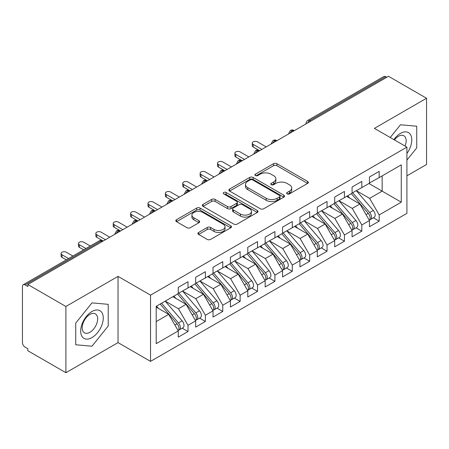 <?xml version="1.0" encoding="UTF-8"?>
<svg xmlns="http://www.w3.org/2000/svg" width="449" height="449" viewBox="0 0 449 449"><rect width="100%" height="100%" fill="white"/><g stroke="black" fill="none" stroke-linecap="round" stroke-linejoin="round"><path stroke-width="0.67" d="M287.119 193.873A1.689 0.977 0 0 0 289.51 193.873L307.632 183.405A2.413 1.392 0 0 0 308.34 182.423A2.413 1.392 0 0 0 307.632 181.435L276.926 163.711A2.413 1.392 0 0 0 273.514 163.711L255.386 174.173A1.689 0.977 0 0 0 254.892 174.863A1.689 0.977 0 0 0 255.386 175.553A1.689 0.977 0 0 0 257.777 175.553L260.123 174.201A7.723 4.456 0 0 1 271.039 174.201L273.598 175.677A7.723 4.456 0 0 1 275.86 178.825A7.723 4.456 0 0 1 273.598 181.98L271.252 183.332A1.689 0.977 0 0 0 270.758 184.023A1.689 0.977 0 0 0 271.252 184.713A1.689 0.977 0 0 0 273.643 184.713L275.989 183.36A7.723 4.456 0 0 1 286.905 183.36L289.465 184.836A7.723 4.456 0 0 1 291.727 187.985A7.723 4.456 0 0 1 289.465 191.139L287.119 192.492A1.689 0.977 0 0 0 286.625 193.182A1.689 0.977 0 0 0 287.119 193.873L287.119 192.492M198.621 232.459A2.413 1.392 0 0 0 197.914 233.446A2.413 1.392 0 0 0 198.621 234.429L207.236 239.401A2.413 1.392 0 0 0 210.648 239.401L230.78 227.778A2.413 1.392 0 0 0 231.482 226.796A2.413 1.392 0 0 0 230.78 225.808L200.069 208.083A2.413 1.392 0 0 0 196.656 208.083L176.524 219.701A2.413 1.392 0 0 0 175.817 220.689A2.413 1.392 0 0 0 176.524 221.671L186.936 227.682A2.413 1.392 0 0 0 190.342 227.682L198.958 222.71A2.413 1.392 0 0 0 199.665 221.722A2.413 1.392 0 0 0 198.958 220.74L193.8 217.759A6.454 3.727 0 0 1 191.908 215.122A6.454 3.727 0 0 1 195.893 211.681A6.454 3.727 0 0 1 202.926 212.489L223.142 224.163A6.454 3.727 0 0 1 225.033 226.796A6.454 3.727 0 0 1 221.048 230.236A6.454 3.727 0 0 1 214.016 229.428L210.648 227.486A2.413 1.392 0 0 0 207.236 227.486L198.621 232.459L198.621 234.429M406.912 175.834L426.55 164.491L426.55 98.264L388.486 76.291L27.838 284.509L27.838 286.513L25.06 284.907A3.687 2.127 -120 0 0 23.213 284.728A3.687 2.127 -120 0 0 22.45 286.411L22.45 342.609A3.687 2.127 -120 0 0 25.06 347.122L27.838 348.727L27.838 350.736L65.902 372.709L118.042 342.609L150.544 361.372L150.544 295.145L118.042 276.376L65.902 306.482L27.838 284.509M426.55 98.264L374.41 128.369L406.912 147.132L150.544 295.145M260.291 208.768A2.413 1.392 0 0 0 263.703 208.768L283.835 197.15A2.413 1.392 0 0 0 284.543 196.162A2.413 1.392 0 0 0 283.835 195.18L253.129 177.45A2.413 1.392 0 0 0 249.717 177.45L229.585 189.074A2.413 1.392 0 0 0 228.878 190.056A2.413 1.392 0 0 0 229.585 191.044L260.291 208.768M224.371 194.237A1.689 0.977 0 0 1 226.088 194.479L226.088 192.469L257.305 210.497A2.413 1.392 0 0 1 258.012 211.479A2.413 1.392 0 0 1 257.305 212.467L237.173 224.085A2.413 1.392 0 0 1 233.761 224.085L203.055 206.355L203.055 204.385A2.413 1.392 0 0 0 202.347 205.373A2.413 1.392 0 0 0 203.055 206.355M203.055 204.385L211.67 199.412A2.413 1.392 0 0 1 215.082 199.412L227.536 206.602A2.413 1.392 0 0 0 230.949 206.602L236.662 203.302A2.413 1.392 0 0 0 237.369 202.319A2.413 1.392 0 0 0 236.662 201.332L223.697 193.85A1.689 0.977 0 0 1 223.204 193.16A1.689 0.977 0 0 1 224.247 192.256A1.689 0.977 0 0 1 226.088 192.469M150.544 361.372L406.912 213.365L406.912 147.132M368.932 183.506L401.26 202.173L401.26 164.845L379.186 177.585L379.186 171.366L369.454 176.985L369.454 183.209L361.81 187.62L361.81 181.402L352.072 187.02L352.072 193.244L344.428 197.655L344.428 191.437L334.696 197.055L334.696 203.279L327.046 207.691L327.046 201.472L317.314 207.09L317.314 213.309L309.664 217.726L309.664 211.507L299.932 217.125L299.932 223.344L292.282 227.761L292.282 221.542L282.55 227.16L282.55 233.379L274.906 237.796L274.906 231.572L265.168 237.195L265.168 243.414L257.524 247.831L257.524 241.607L247.792 247.231L247.792 253.449L240.142 257.866L240.142 251.642L230.41 257.26L230.41 263.484L222.76 267.901L222.76 261.677L213.028 267.295L213.028 273.52L205.384 277.937L205.384 271.712L195.646 277.33L195.646 283.555L188.002 287.966L188.002 281.748L178.27 287.366L178.27 293.59L156.196 306.33L156.196 343.659L178.27 330.919L168.706 314.362L156.196 307.133M401.26 202.173L379.186 214.919L369.628 198.363L356.416 190.735M373.411 217.804L379.186 221.138L379.186 214.919M379.186 221.138L369.454 226.756L369.454 220.538L361.81 224.955L352.246 208.392L339.04 200.77M356.029 227.839L361.81 231.173L361.81 224.955M361.81 231.173L352.072 236.791L352.072 230.573L344.428 234.984L334.87 218.427L321.658 210.806M338.647 237.875L344.428 241.208L344.428 234.984M344.428 241.208L334.696 246.827L334.696 240.608L327.046 245.019L317.488 228.462L304.276 220.835M321.271 247.91L327.046 251.244L327.046 245.019M327.046 251.244L317.314 256.862L317.314 250.643L309.664 255.054L300.106 238.498L286.894 230.87M303.889 257.939L309.664 261.279L309.664 255.054M309.664 261.279L299.932 266.897L299.932 260.673L292.282 265.09L282.724 248.533L269.518 240.905M286.507 267.974L292.282 271.314L292.282 265.09M292.282 271.314L282.55 276.932L282.55 270.708L274.906 275.125L265.342 258.568L252.136 250.94M269.125 278.01L274.906 281.349L274.906 275.125M274.906 281.349L265.168 286.967L265.168 280.743L257.524 285.16L247.966 268.603L234.754 260.976L251.625 280.681L247.977 282.791A4.917 2.84 60 0 1 249.874 287.461A4.917 2.84 60 0 1 248.858 289.712A4.917 2.84 60 0 1 248.061 289.942M251.749 288.045L257.524 291.379L257.524 285.16M257.524 291.379L247.792 297.002L247.792 290.778L240.142 295.195L230.584 278.638L217.372 271.011M234.367 298.08L240.142 301.414L240.142 295.195M240.142 301.414L230.41 307.037L230.41 300.813L222.76 305.23L213.202 288.673L199.996 281.046M216.985 308.115L222.76 311.449L222.76 305.23M222.76 311.449L213.028 317.067L213.028 310.848L205.384 315.265L195.82 298.708L182.614 291.081L199.485 310.787L195.837 312.897A4.917 2.84 60 0 1 197.734 317.566A4.917 2.84 60 0 1 196.718 319.817A4.917 2.84 60 0 1 195.921 320.047M199.603 318.15L205.384 321.484L205.384 315.265M205.384 321.484L195.646 327.102L195.646 320.883L188.002 325.301L178.444 308.738L165.232 301.116M182.221 328.185L188.002 331.519L188.002 325.301M188.002 331.519L178.27 337.137L178.27 330.919M178.27 293.388L188.002 287.966M156.196 321.585L168.706 314.362M195.646 283.353L205.384 277.937M178.444 308.738L186.088 304.327L172.882 296.699M195.646 320.883L186.088 304.327M213.028 273.318L222.76 267.901M195.82 298.708L203.47 294.291L190.258 286.664M213.028 310.848L203.47 294.291M230.41 263.282L240.142 257.866M213.202 288.673L220.852 284.256L207.64 276.629M230.41 300.813L220.852 284.256M247.792 253.247L257.524 247.831M230.584 278.638L238.228 274.221L225.022 266.594M247.792 290.778L238.228 274.221M265.168 243.212L274.906 237.796M247.966 268.603L255.61 264.186L242.404 256.559M265.168 280.743L255.61 264.186M282.55 233.183L292.282 227.761M265.342 258.568L272.992 254.151L259.78 246.523M282.55 270.708L272.992 254.151M299.932 223.147L309.664 217.726M282.724 248.533L290.374 244.116L277.162 236.494M299.932 260.673L290.374 244.116M317.314 213.112L327.046 207.691M300.106 238.498L307.756 234.081L294.544 226.459M317.314 250.643L307.756 234.081M334.696 203.077L344.428 197.655M317.488 228.462L325.132 224.051L311.926 216.424M334.696 240.608L325.132 224.051M352.072 193.042L361.81 187.62M334.87 218.427L342.514 214.016L329.302 206.388M352.072 230.573L342.514 214.016M386.746 77.29L385.708 76.689L309.709 120.568L310.753 121.168M307.621 122.975A3.687 2.127 120 0 1 309.709 120.568A3.687 2.127 60 0 0 307.862 120.383L383.861 76.51A3.687 2.127 60 0 1 385.708 76.689M369.454 183.007L379.186 177.585M369.628 198.363L382.144 191.134L382.144 175.885L401.26 164.845M352.246 208.392L359.896 203.981L346.684 196.353M369.454 220.538L359.896 203.981M65.902 306.482L65.902 372.709M400.48 124.76L390.237 137.506L400.48 124.76L416.728 126.214L400.48 124.76M416.728 147.884L416.728 126.214L416.728 147.884L406.912 160.097L416.728 147.884M118.042 342.609L118.042 276.376M108.226 325.996L108.226 304.327L91.972 302.879L75.724 323.095L75.724 344.759L91.972 346.213L108.226 325.996L91.972 346.213L75.724 344.759L75.724 323.095L91.972 302.879L108.226 304.327L108.226 325.996M293.281 131.254L292.243 130.653A3.687 2.127 -120 0 0 290.396 130.468A3.687 2.127 -120 0 0 290.357 130.496L288.64 133.611A3.687 2.127 0 0 0 288.679 133.914M275.905 141.289L274.861 140.683A3.687 2.127 -120 0 0 273.014 140.503A3.687 2.127 -120 0 0 272.975 140.531L271.258 143.646A3.687 2.127 0 0 0 271.297 143.949M258.523 151.324L257.479 150.718A3.687 2.127 -120 0 0 255.638 150.538A3.687 2.127 -120 0 0 255.593 150.561L253.876 153.681A3.687 2.127 0 0 0 253.915 153.985M241.141 161.359L240.097 160.753A3.687 2.127 -120 0 0 238.256 160.574A3.687 2.127 -120 0 0 238.211 160.596L236.5 163.717A3.687 2.127 0 0 0 236.533 164.014M223.759 171.389L222.721 170.788A3.687 2.127 -120 0 0 220.874 170.609A3.687 2.127 -120 0 0 220.829 170.631L219.118 173.746A3.687 2.127 0 0 0 219.157 174.049M206.383 181.424L205.339 180.824A3.687 2.127 -120 0 0 203.492 180.644A3.687 2.127 -120 0 0 203.453 180.666L201.736 183.781A3.687 2.127 0 0 0 201.775 184.084M189.001 191.459L187.957 190.859A3.687 2.127 -120 0 0 186.116 190.673A3.687 2.127 -120 0 0 186.071 190.702L184.354 193.816A3.687 2.127 0 0 0 184.393 194.12M171.619 201.494L170.575 200.894A3.687 2.127 -120 0 0 168.734 200.709A3.687 2.127 -120 0 0 168.689 200.737L166.977 203.852A3.687 2.127 0 0 0 167.011 204.155M154.237 211.53L153.193 210.929A3.687 2.127 -120 0 0 151.352 210.744A3.687 2.127 -120 0 0 151.307 210.772L149.596 213.887A3.687 2.127 0 0 0 149.629 214.19M136.861 221.565L135.817 220.964A3.687 2.127 -120 0 0 133.97 220.779A3.687 2.127 -120 0 0 133.931 220.807L132.214 223.922A3.687 2.127 0 0 0 132.253 224.225M119.479 231.6L118.435 230.999A3.687 2.127 -120 0 0 116.588 230.814A3.687 2.127 -120 0 0 116.549 230.842L114.832 233.957A3.687 2.127 0 0 0 114.871 234.26M287.792 194.114L289.465 193.149A7.723 4.456 0 0 0 291.727 189.994L291.727 187.985M275.86 178.825L275.86 180.835A7.723 4.456 0 0 1 273.598 183.989L271.926 184.949M307.604 183.428L276.926 165.715A2.413 1.392 0 0 0 273.514 165.715L256.065 175.789M283.802 197.167L253.129 179.454A2.413 1.392 0 0 0 249.717 179.454L229.613 191.061M279.57 196.853A1.689 0.977 0 0 0 280.064 196.162A1.689 0.977 0 0 0 279.57 195.472L252.613 179.909A1.689 0.977 0 0 0 250.228 179.909L247.753 181.34A7.723 4.456 0 0 0 245.491 184.488A7.723 4.456 0 0 0 247.753 187.643L266.178 198.278A7.723 4.456 0 0 0 277.095 198.278L279.57 196.853L279.57 198.862A1.689 0.977 0 0 0 280.064 198.172L280.064 196.162M245.491 184.488L245.491 186.498A7.723 4.456 0 0 0 247.753 189.652L247.753 187.643M279.57 198.862L277.095 200.288A7.723 4.456 0 0 1 266.178 200.288L247.753 189.652M203.088 206.377L211.67 201.421L211.67 199.412M237.369 202.319L237.369 204.329A2.413 1.392 0 0 1 236.662 205.311L230.949 208.611A2.413 1.392 0 0 1 227.536 208.611L215.082 201.421A2.413 1.392 0 0 0 211.67 201.421M226.088 194.479L257.277 212.484M240.462 214.066A6.454 3.727 0 0 0 247.494 214.875A6.454 3.727 0 0 0 251.479 211.428A6.454 3.727 0 0 0 249.588 208.796L242.466 204.682A2.413 1.392 0 0 0 239.053 204.682L233.334 207.982A2.413 1.392 0 0 0 232.633 208.97A2.413 1.392 0 0 0 233.334 209.952L240.462 214.066L240.462 216.07A6.454 3.727 0 0 0 247.494 216.878A6.454 3.727 0 0 0 251.479 213.438L251.479 211.428M232.633 208.97L232.633 210.974A2.413 1.392 0 0 0 233.334 211.962L233.334 209.952M240.462 216.07L233.334 211.962M225.033 226.796L225.033 228.805A6.454 3.727 0 0 1 221.048 232.245A6.454 3.727 0 0 1 214.016 231.437L210.648 229.49A2.413 1.392 0 0 0 207.236 229.49L198.649 234.445M191.908 215.122L191.908 217.131A6.454 3.727 0 0 0 193.8 219.763L193.8 217.759M198.929 222.726L193.8 219.763M230.747 227.8L200.069 210.087A2.413 1.392 0 0 0 196.656 210.087L176.558 221.694M352.746 192.851L369.645 212.551A4.917 2.84 60 0 1 371.542 217.221A4.917 2.84 60 0 1 370.52 219.471L374.174 217.367A4.917 2.84 -120 0 0 375.19 215.116A4.917 2.84 -120 0 0 373.293 210.441L356.399 190.746M370.52 219.471A4.917 2.84 60 0 1 369.729 219.701M351.354 193.654L368.253 213.354A4.917 2.84 60 0 1 370.15 218.023A4.917 2.84 60 0 1 369.258 220.195M253.18 144.376L253.18 146.98A3.07 1.774 180 0 1 252.276 145.729L252.276 143.119A3.07 1.774 0 0 0 253.18 144.376L261.868 149.388M266.212 146.885L257.524 141.867A3.07 1.774 0 0 0 254.173 141.48A3.07 1.774 0 0 0 252.276 143.119M349.709 198.099L347.706 195.764M253.18 146.98L259.326 150.538A3.687 2.127 120 0 0 257.479 150.718A3.687 2.127 120 0 0 255.481 153.081M335.364 202.886L352.263 222.581A4.917 2.84 60 0 1 354.16 227.256A4.917 2.84 60 0 1 353.144 229.506L356.792 227.396A4.917 2.84 -120 0 0 357.808 225.145A4.917 2.84 -120 0 0 355.911 220.476L339.017 200.782M353.144 229.506A4.917 2.84 60 0 1 352.347 229.731M333.977 203.689L350.871 223.389A4.917 2.84 60 0 1 352.768 228.058A4.917 2.84 60 0 1 351.876 230.23M235.798 154.411L235.798 157.015A3.07 1.774 180 0 1 234.9 155.764L234.9 153.154A3.07 1.774 0 0 0 235.798 154.411L244.486 159.423M248.83 156.914L240.142 151.902A3.07 1.774 0 0 0 236.797 151.515A3.07 1.774 0 0 0 234.9 153.154M332.327 208.134L330.324 205.799M235.798 157.015L241.944 160.574A3.687 2.127 120 0 0 240.097 160.753A3.687 2.127 120 0 0 238.099 163.116M317.987 212.921L334.881 232.616A4.917 2.84 60 0 1 336.778 237.291A4.917 2.84 60 0 1 335.762 239.542L339.41 237.431A4.917 2.84 -120 0 0 340.426 235.181A4.917 2.84 -120 0 0 338.529 230.511L321.636 210.817M335.762 239.542A4.917 2.84 60 0 1 334.965 239.766M316.596 213.724L333.489 233.418A4.917 2.84 60 0 1 335.386 238.093A4.917 2.84 60 0 1 334.494 240.266M218.416 164.441L218.416 167.05A3.07 1.774 180 0 1 217.518 165.799L217.518 163.189A3.07 1.774 0 0 0 218.416 164.441L227.104 169.458M231.454 166.949L222.76 161.932A3.07 1.774 0 0 0 219.415 161.55A3.07 1.774 0 0 0 217.518 163.189M314.945 218.169L312.947 215.834M218.416 167.05L224.562 170.609A3.687 2.127 120 0 0 222.721 170.788A3.687 2.127 120 0 0 220.717 173.146M300.606 222.957L317.499 242.651A4.917 2.84 60 0 1 319.396 247.326A4.917 2.84 60 0 1 318.38 249.577L322.028 247.466A4.917 2.84 -120 0 0 323.05 245.216A4.917 2.84 -120 0 0 321.153 240.546L304.254 220.852M318.38 249.577A4.917 2.84 60 0 1 317.583 249.801M299.214 223.759L316.107 243.453A4.917 2.84 60 0 1 318.01 248.129A4.917 2.84 60 0 1 317.117 250.301M201.034 174.476L201.034 177.086A3.07 1.774 180 0 1 200.136 175.834L200.136 173.224A3.07 1.774 0 0 0 201.034 174.476L209.728 179.493M214.072 176.985L205.384 171.967A3.07 1.774 0 0 0 202.033 171.585A3.07 1.774 0 0 0 200.136 173.224M297.569 228.204L295.565 225.869M201.034 177.086L207.18 180.644A3.687 2.127 120 0 0 205.339 180.824A3.687 2.127 120 0 0 203.335 183.181M283.224 232.992L300.117 252.686A4.917 2.84 60 0 1 302.02 257.361A4.917 2.84 60 0 1 300.998 259.612L304.652 257.502A4.917 2.84 -120 0 0 305.668 255.251A4.917 2.84 -120 0 0 303.771 250.581L286.872 230.887M300.998 259.612A4.917 2.84 60 0 1 300.201 259.836M281.832 233.794L298.731 253.489A4.917 2.84 60 0 1 300.628 258.164A4.917 2.84 60 0 1 299.736 260.33M183.658 184.511L183.658 187.121A3.07 1.774 180 0 1 182.754 185.869L182.754 183.259A3.07 1.774 0 0 0 183.658 184.511L192.346 189.529M196.69 187.02L188.002 182.002A3.07 1.774 0 0 0 184.651 181.621A3.07 1.774 0 0 0 182.754 183.259M280.187 238.239L278.184 235.905M183.658 187.121L190.084 190.836M406.912 153.446A15.979 9.227 120 0 0 411.262 136.316A15.979 9.227 120 0 0 400.48 133.387A15.979 9.227 120 0 0 393.902 139.622M405.037 146.054A10.939 6.314 120 0 0 403.892 135.772A10.939 6.314 120 0 0 398.42 136.311A10.939 6.314 120 0 0 394.413 139.92M91.972 337.592A15.979 9.227 120 0 0 103.27 318.021A15.979 9.227 120 0 0 91.972 311.499A15.979 9.227 120 0 0 80.674 331.07A15.979 9.227 120 0 0 91.972 337.592M89.918 332.288A10.939 6.314 120 0 0 97.063 322.651A10.939 6.314 120 0 0 95.384 313.885A10.939 6.314 120 0 0 89.918 314.429A10.939 6.314 120 0 0 82.768 324.066A10.939 6.314 120 0 0 84.446 332.832A10.939 6.314 120 0 0 89.918 332.288M265.842 243.027L282.741 262.721A4.917 2.84 60 0 1 284.638 267.396A4.917 2.84 60 0 1 283.616 269.647L287.27 267.537A4.917 2.84 -120 0 0 288.286 265.286A4.917 2.84 -120 0 0 286.389 260.616L269.495 240.922M283.616 269.647A4.917 2.84 60 0 1 282.825 269.871M264.455 243.829L281.349 263.524A4.917 2.84 60 0 1 283.246 268.199A4.917 2.84 60 0 1 282.354 270.365M166.276 194.546L166.276 197.156A3.07 1.774 180 0 1 165.372 195.904L165.372 193.294A3.07 1.774 0 0 0 166.276 194.546L174.964 199.564M179.308 197.055L170.62 192.037A3.07 1.774 0 0 0 167.269 191.656A3.07 1.774 0 0 0 165.372 193.294M262.805 248.269L260.802 245.934M166.276 197.156L172.422 200.709A3.687 2.127 120 0 0 170.575 200.894A3.687 2.127 120 0 0 168.577 203.251M248.465 253.062L265.359 272.756A4.917 2.84 60 0 1 267.256 277.426A4.917 2.84 60 0 1 266.24 279.676L269.888 277.572A4.917 2.84 -120 0 0 270.904 275.321A4.917 2.84 -120 0 0 269.007 270.652L252.114 250.952M266.24 279.676A4.917 2.84 60 0 1 265.443 279.907M247.073 253.865L263.967 273.559A4.917 2.84 60 0 1 265.864 278.234A4.917 2.84 60 0 1 264.972 280.401M148.894 204.581L148.894 207.191A3.07 1.774 180 0 1 147.996 205.934L147.996 203.33A3.07 1.774 0 0 0 148.894 204.581L157.582 209.599M161.932 207.09L153.238 202.072A3.07 1.774 0 0 0 149.893 201.691A3.07 1.774 0 0 0 147.996 203.33M245.423 258.304L243.42 255.969M148.894 207.191L155.326 210.901M248.858 289.712L252.506 287.607A4.917 2.84 -120 0 0 253.528 285.356A4.917 2.84 -120 0 0 251.625 280.681M229.692 263.9L246.585 283.594A4.917 2.84 60 0 1 248.488 288.264A4.917 2.84 60 0 1 247.59 290.436M131.512 214.616L131.512 217.226A3.07 1.774 180 0 1 130.614 215.969L130.614 213.359A3.07 1.774 0 0 0 131.512 214.616L140.206 219.634M144.55 217.125L135.856 212.108A3.07 1.774 0 0 0 132.511 211.72A3.07 1.774 0 0 0 130.614 213.359M228.047 268.339L226.043 266.004M131.512 217.226L137.944 220.936M231.083 263.097L247.977 282.791M213.702 273.132L230.595 292.827A4.917 2.84 60 0 1 232.498 297.496A4.917 2.84 60 0 1 231.476 299.747L235.124 297.642A4.917 2.84 -120 0 0 236.146 295.391A4.917 2.84 -120 0 0 234.249 290.716L217.35 271.022M231.476 299.747A4.917 2.84 60 0 1 230.679 299.977M212.31 273.935L229.209 293.629A4.917 2.84 60 0 1 231.106 298.299A4.917 2.84 60 0 1 230.214 300.471M114.13 224.652L114.13 227.261A3.07 1.774 180 0 1 113.232 226.004L113.232 223.394A3.07 1.774 0 0 0 114.13 224.652L122.824 229.669M127.168 227.16L118.48 222.143A3.07 1.774 0 0 0 115.129 221.755A3.07 1.774 0 0 0 113.232 223.394M210.665 278.374L208.662 276.04M114.13 227.261L120.276 230.814A3.687 2.127 120 0 0 118.435 230.999A3.687 2.127 120 0 0 116.437 233.357M196.32 283.167L213.219 302.862A4.917 2.84 60 0 1 215.116 307.531A4.917 2.84 60 0 1 214.094 309.782L217.748 307.677A4.917 2.84 -120 0 0 218.764 305.427A4.917 2.84 -120 0 0 216.867 300.751L199.973 281.057M214.094 309.782A4.917 2.84 60 0 1 213.303 310.012M194.928 283.97L211.827 303.664A4.917 2.84 60 0 1 213.724 308.334A4.917 2.84 60 0 1 212.832 310.506M96.754 234.687L96.754 237.297A3.07 1.774 180 0 1 95.85 236.039L95.85 233.429A3.07 1.774 0 0 0 96.754 234.687L105.442 239.704M109.786 237.195L101.098 232.178A3.07 1.774 0 0 0 97.747 231.791A3.07 1.774 0 0 0 95.85 233.429M193.283 288.41L191.28 286.075M96.754 237.297L102.9 240.849A3.687 2.127 120 0 0 101.053 241.029L25.06 284.907M196.718 319.817L200.366 317.712A4.917 2.84 -120 0 0 201.382 315.462A4.917 2.84 -120 0 0 199.485 310.787M177.551 294.005L194.445 313.699A4.917 2.84 60 0 1 196.342 318.369A4.917 2.84 60 0 1 195.45 320.541M79.372 244.722L79.372 247.332A3.07 1.774 180 0 1 78.474 246.074L78.474 243.465A3.07 1.774 0 0 0 79.372 244.722L85.939 248.51M90.283 246.001L83.716 242.213A3.07 1.774 0 0 0 80.371 241.826A3.07 1.774 0 0 0 78.474 243.465M175.901 298.445L173.898 296.11M79.372 247.332L83.677 249.818M178.938 293.203L195.837 312.897M161.561 303.232L178.455 322.932A4.917 2.84 60 0 1 180.352 327.602A4.917 2.84 60 0 1 179.336 329.852L182.984 327.748A4.917 2.84 -120 0 0 184.006 325.497A4.917 2.84 -120 0 0 182.103 320.822L165.21 301.127M179.336 329.852A4.917 2.84 60 0 1 178.539 330.082M160.17 304.035L177.063 323.735A4.917 2.84 60 0 1 178.96 328.404A4.917 2.84 60 0 1 178.068 330.576M61.99 254.757L61.99 257.361A3.07 1.774 180 0 1 61.092 256.11L61.092 253.5A3.07 1.774 0 0 0 61.99 254.757L68.557 258.545M72.901 256.037L66.334 252.248A3.07 1.774 0 0 0 62.989 251.861A3.07 1.774 0 0 0 61.092 253.5M158.525 308.48L156.521 306.145M61.99 257.361L66.3 259.853M102.097 241.635L101.053 241.029A3.687 2.127 -120 0 0 99.212 240.849L23.213 284.728M294.364 130.631L294.084 130.468A3.687 2.127 120 0 0 292.243 130.653A3.687 2.127 120 0 0 290.239 133.011M306.022 123.896L306.022 123.576A3.687 2.127 0 0 0 306.061 123.879M276.982 140.666L276.702 140.503A3.687 2.127 120 0 0 274.861 140.683A3.687 2.127 120 0 0 272.863 143.046M190.079 190.836L189.798 190.673A3.687 2.127 120 0 0 187.957 190.859A3.687 2.127 120 0 0 185.959 193.216M155.32 210.907L155.04 210.744A3.687 2.127 120 0 0 153.193 210.929A3.687 2.127 120 0 0 151.195 213.286M137.938 220.942L137.658 220.779A3.687 2.127 120 0 0 135.817 220.964A3.687 2.127 120 0 0 133.813 223.321M289.465 193.149L289.465 191.139M271.252 184.713L271.252 183.332M273.598 183.989L273.598 181.98M255.386 175.553L255.386 174.173M273.514 165.715L273.514 163.711M276.926 165.715L276.926 163.711M307.632 183.405L307.632 181.435M229.585 191.044L229.585 189.074M249.717 179.454L249.717 177.45M253.129 179.454L253.129 177.45M283.835 197.15L283.835 195.18M266.178 200.288L266.178 198.278M277.095 200.288L277.095 198.278M215.082 201.421L215.082 199.412M227.536 208.611L227.536 206.602M230.949 208.611L230.949 206.602M236.662 205.311L236.662 203.302M257.305 212.467L257.305 210.497M207.236 229.49L207.236 227.486M210.648 229.49L210.648 227.486M214.016 231.437L214.016 229.428M198.958 222.71L198.958 220.74M176.524 221.671L176.524 219.701M196.656 210.087L196.656 208.083M200.069 210.087L200.069 208.083M230.78 227.778L230.78 225.808M368.253 213.354L366.042 214.628M373.293 210.441L369.645 212.551M350.871 223.389L348.66 224.663M355.911 220.476L352.263 222.581M333.489 233.418L331.283 234.698M338.529 230.511L334.881 232.616M316.107 243.453L313.902 244.733M321.153 240.546L317.499 242.651M298.731 253.489L296.52 254.763M303.771 250.581L300.117 252.686M281.349 263.524L279.138 264.798M286.389 260.616L282.741 262.721M263.967 273.559L261.761 274.833M269.007 270.652L265.359 272.756M246.585 283.594L244.379 284.868M229.209 293.629L226.998 294.903M234.249 290.716L230.595 292.827M211.827 303.664L209.616 304.938M216.867 300.751L213.219 302.862M194.445 313.699L192.234 314.974M177.063 323.735L174.857 325.009M182.103 320.822L178.455 322.932M294.084 130.468A3.687 3.687 0 0 0 290.396 130.468M307.862 120.383A3.687 3.687 0 0 0 306.022 123.576M276.702 140.503A3.687 3.687 0 0 0 273.014 140.503M288.64 133.611L288.64 133.937M259.326 150.538A3.687 3.687 0 0 0 255.638 150.538M271.258 143.646L271.258 143.966M241.944 160.574A3.687 3.687 0 0 0 238.256 160.574M253.876 153.681L253.876 154.001M224.562 170.609A3.687 3.687 0 0 0 220.874 170.609M236.5 163.717L236.5 164.037M207.18 180.644A3.687 3.687 0 0 0 203.492 180.644M219.118 173.746L219.118 174.072M189.798 190.673A3.687 3.687 0 0 0 186.116 190.673M201.736 183.781L201.736 184.107M172.422 200.709A3.687 3.687 0 0 0 168.734 200.709M184.354 193.816L184.354 194.142M155.04 210.744A3.687 3.687 0 0 0 151.352 210.744M166.977 203.852L166.977 204.177M137.658 220.779A3.687 3.687 0 0 0 133.97 220.779M149.596 213.887L149.596 214.212M120.276 230.814A3.687 3.687 0 0 0 116.588 230.814M132.214 223.922L132.214 224.247M102.9 240.849A3.687 3.687 0 0 0 99.212 240.849M114.832 233.957L114.832 234.283"/></g></svg>
